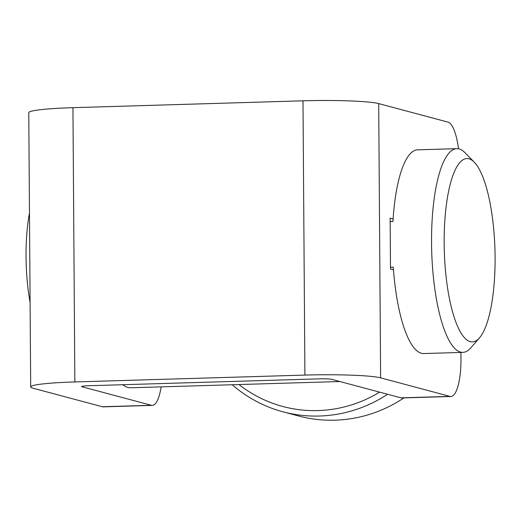 <?xml version="1.0" encoding="UTF-8"?>
<svg xmlns="http://www.w3.org/2000/svg" width="521" height="521" viewBox="0 0 521 521"><rect width="100%" height="100%" fill="white"/><g stroke="black" fill="none" stroke-linecap="round" stroke-linejoin="round"><path stroke-width="0.78" d="M89 385.722L319.054 378.858A10.192 0.808 -0.4 0 1 331.669 379.327L400.981 397.842L449.929 396.383L380.617 377.862A61.139 4.845 179.6 0 0 304.909 375.081L74.855 381.945A61.139 4.845 179.6 0 0 30.687 386.908A61.139 4.845 179.6 0 0 33.09 388.23L102.403 406.745L151.351 405.286L82.038 386.771A10.192 0.808 -0.4 0 1 81.641 386.549A10.192 0.808 -0.4 0 1 89 385.722M151.351 405.286A40.762 11.26 88.3 0 0 152.282 405.397A40.762 11.26 88.3 0 0 161.119 386.869M449.929 396.383A40.762 11.26 88.3 0 0 450.86 396.494L401.912 397.953A40.762 11.26 -91.7 0 1 400.981 397.842M450.86 396.494A40.762 11.26 88.3 0 0 460.961 358.774L460.916 352.437M393.466 269.767L390.503 268.973L390.144 218.188L393.114 218.976M458.5 148.798A40.762 11.26 88.3 0 0 448.014 122.116L378.702 103.601L380.617 377.862M304.909 375.081L302.994 100.814L72.94 107.678L74.855 381.945M152.282 405.397L103.334 406.855A40.762 11.26 -91.7 0 1 102.403 406.745M30.687 386.908L28.772 112.64A61.139 4.845 -0.4 0 1 72.94 107.678M302.994 100.814A61.139 4.845 -0.4 0 1 378.702 103.601M339.939 381.535L130.797 387.774A127.378 35.187 -91.7 0 1 122.748 384.713M468.991 158.807A91.716 25.334 88.3 0 0 444.166 243.431A91.716 25.334 88.3 0 0 470.268 341.652A91.716 25.334 88.3 0 0 479.522 337.816A91.716 25.334 88.3 0 0 494.95 249.474A91.716 25.334 88.3 0 0 474.286 162.207A91.716 25.334 88.3 0 0 468.991 158.807M479.522 337.816L470.834 347.839A101.901 28.147 -91.7 0 1 462.876 352.378A101.901 28.147 -91.7 0 1 460.544 352.105A101.901 28.147 -91.7 0 1 431.603 247.162A101.901 28.147 -91.7 0 1 456.8 148.667A101.901 28.147 -91.7 0 1 459.131 148.941A101.901 28.147 -91.7 0 1 465.012 152.718L474.286 162.207M390.17 221.555L392.958 221.471A101.901 28.147 -91.7 0 1 417.64 149.833L456.8 148.667M390.49 267.266L393.277 267.182A101.901 28.147 -91.7 0 0 421.391 353.271A101.901 28.147 -91.7 0 0 423.716 353.551L462.876 352.378M29.476 213.011A81.523 22.52 88.3 0 0 30.101 302.467M238.957 384.544A132.471 126.883 -75 0 0 317.973 410.574A132.471 126.883 -75 0 0 379.62 392.137M387.578 394.26A137.57 131.767 105 0 1 319.419 416.025A137.57 131.767 105 0 1 282.955 411.805A137.57 131.767 105 0 1 232.223 384.745M403.931 397.894A137.57 131.767 105 0 1 334.983 420.187A137.57 131.767 105 0 1 298.52 415.96L282.955 411.805M82.038 386.322L82.038 386.771"/></g></svg>
